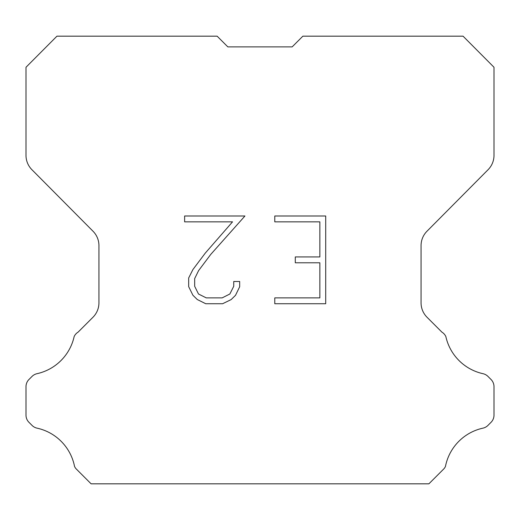 <?xml version="1.0" encoding="UTF-8"?>
<svg xmlns="http://www.w3.org/2000/svg" width="520" height="520" viewBox="0 0 520 520"><rect width="100%" height="100%" fill="white"/><g stroke="black" fill="none" stroke-linecap="round" stroke-linejoin="round"><path stroke-width="0.78" d="M227.838 46.878L292.162 46.878L227.838 46.878L292.162 46.878L227.838 46.878L292.162 46.878L227.838 46.878L292.162 46.878L227.838 46.878L292.162 46.878L227.838 46.878L292.162 46.878L227.838 46.878L292.162 46.878L227.838 46.878L292.162 46.878L227.838 46.878L292.162 46.878L227.838 46.878L292.162 46.878L227.838 46.878L292.162 46.878L227.838 46.878L292.162 46.878L227.838 46.878L292.162 46.878L227.838 46.878L292.162 46.878L227.838 46.878L292.162 46.878L227.838 46.878L292.162 46.878L227.838 46.878L292.162 46.878L227.838 46.878L292.162 46.878L227.838 46.878L292.162 46.878L227.838 46.878L292.162 46.878L227.838 46.878L292.162 46.878L227.838 46.878L292.162 46.878L227.838 46.878L292.162 46.878L302.868 36.172L463.053 36.172L494 67.262L494 155.357A20.345 20.345 0 0 1 488.091 169.696L426.972 231.244A20.345 20.345 0 0 0 421.063 245.577L421.063 302.861A20.345 20.345 0 0 0 427.024 317.245L441.883 332.111A10.173 10.173 0 0 1 445.854 336.57A48.834 48.834 0 0 0 482.976 373.685A10.173 10.173 0 0 1 487.968 376.422L491.023 379.476A10.173 10.173 0 0 1 494 386.666L494 415.142A10.173 10.173 0 0 1 491.023 422.338L487.682 425.672A10.173 10.173 0 0 1 482.729 428.2A48.834 48.834 0 0 0 445.465 466.388A9.802 9.802 0 0 1 444.06 468.656L428.89 483.828L91.111 483.828L75.939 468.656A9.802 9.802 0 0 1 74.535 466.388A48.834 48.834 0 0 0 37.271 428.2A10.173 10.173 0 0 1 32.318 425.672L28.977 422.338A10.173 10.173 0 0 1 26 415.142L26 386.666A10.173 10.173 0 0 1 28.977 379.476L32.032 376.422A10.173 10.173 0 0 1 37.024 373.685A48.834 48.834 0 0 0 74.145 336.57A10.173 10.173 0 0 1 78.117 332.111L92.976 317.245A20.345 20.345 0 0 0 98.937 302.861L98.937 245.577A20.345 20.345 0 0 0 93.028 231.244L31.909 169.696A20.345 20.345 0 0 1 26 155.357L26 67.262L56.947 36.172L217.133 36.172L227.838 46.878M319.852 297.889L319.852 262.788L295.288 262.788L295.288 256.939L319.852 256.939L319.852 221.845L274.781 221.845L274.781 215.995L325.702 215.995L325.702 303.739L274.781 303.739L274.781 297.889L319.852 297.889M239.681 281.489L239.681 286.748L235.514 295.315L231.172 299.572L222.606 303.739L205.751 303.739L197.243 299.507L192.9 295.224L188.675 286.656L188.675 277.972L192.9 269.581L205.296 253.078L232.544 221.845L184.619 221.845L184.619 215.995L244.94 215.995L210.782 254.371L198.614 270.582L194.669 278.59L194.669 286.293L198.497 294.008L206.264 297.889L222.144 297.889L229.859 293.995L233.74 286.293L233.74 281.489L239.681 281.489"/></g></svg>
